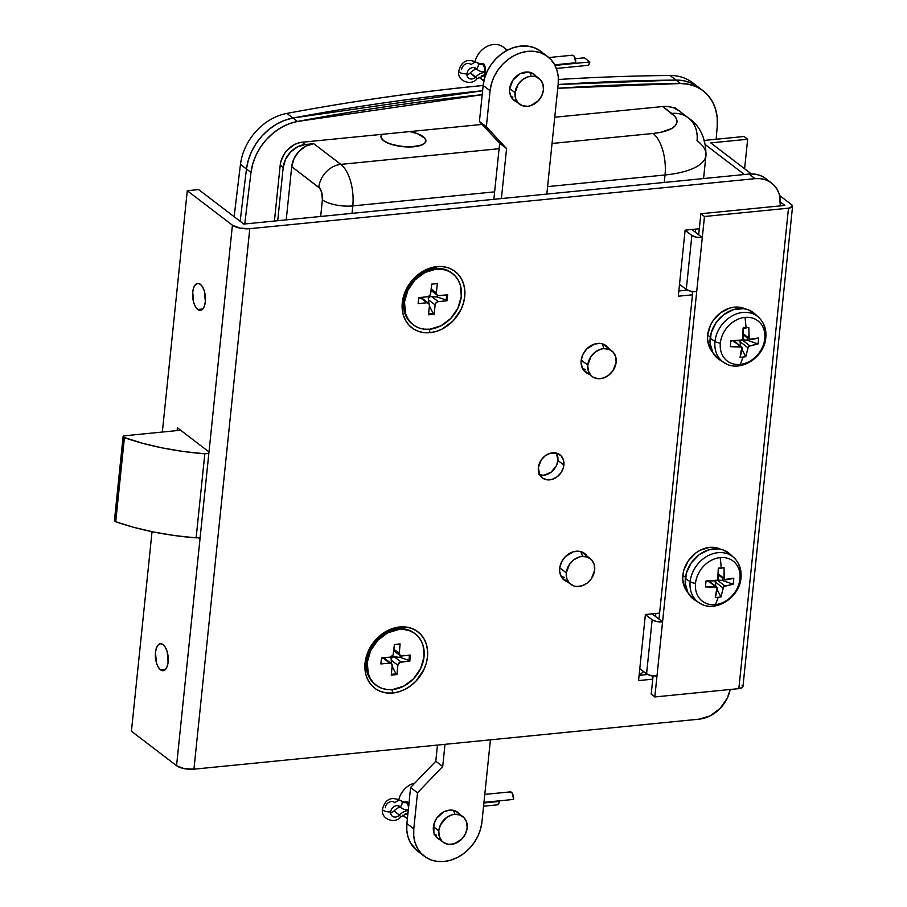 <?xml version="1.0" encoding="UTF-8"?>
<svg xmlns="http://www.w3.org/2000/svg" width="907" height="907" viewBox="0 0 907 907"><rect width="100%" height="100%" fill="white"/><g stroke="black" fill="none" stroke-linecap="round" stroke-linejoin="round"><path stroke-width="1.36" d="M423.297 136.73A22.596 7.993 -174.1 0 1 425.905 141.027A22.596 7.993 -174.1 0 1 408.456 146.979A22.596 7.993 -174.1 0 1 383.559 140.664L389.103 143.601L401.155 146.48L409.885 146.979L420.769 145.381L424.93 143L425.825 139.961L424.975 138.34L417.764 133.805L409.817 131.572A22.596 7.993 -174.1 0 1 423.297 136.73L417.764 133.805L409.817 131.572A22.596 7.993 -174.1 0 1 423.297 136.73A22.596 7.993 -174.1 0 1 425.905 141.027A22.596 7.993 -174.1 0 1 408.456 146.979A22.596 7.993 -174.1 0 1 383.559 140.664A22.596 7.993 -174.1 0 1 380.963 136.379A22.596 7.993 -174.1 0 1 382.006 134.327L381.042 137.433L383.559 140.664A22.596 7.993 -174.1 0 1 380.963 136.379A22.596 7.993 -174.1 0 1 382.006 134.327L381.042 137.433L383.559 140.664L385.997 142.195L392.765 144.803L405.554 146.889L417.639 146.208L423.229 144.292L424.93 143L425.825 139.961L423.297 136.73M679.309 110.983L673.357 107.752L668.21 106.561L662.734 106.538L671.758 113.432A32.278 26.133 -52.6 0 1 688.254 117.819A32.278 26.133 -52.6 0 1 697.041 140.653A77.458 27.403 -174.1 0 1 705.975 155.358A77.458 27.403 -174.1 0 1 665.024 174.983L664.253 182.443L665.024 174.983A32.278 15.102 -95.7 0 0 653.085 133.465L552.046 143.465L653.085 133.465A32.278 15.102 84.3 0 1 665.024 174.983A77.458 27.403 5.9 0 0 705.929 155.687M352.018 213.36L352.789 205.9L494.632 191.853L352.789 205.9A22.596 7.993 -174.1 0 1 322.382 199.812L321.724 192.431L319.661 188.203L291.725 166.673L286.227 219.868L291.725 166.673L318.799 187.364A9.682 4.535 84.3 0 1 322.382 199.812L320.67 216.467L322.382 199.812A22.596 7.993 5.9 0 0 352.789 205.9A32.278 15.102 -95.7 0 0 340.839 164.371A32.278 15.102 84.3 0 1 352.789 205.9L352.018 213.36M547.59 186.615L665.024 174.983L547.59 186.615M499.088 148.703L340.839 164.371L313.765 143.68L305.251 144.519L302.235 142.229L298.324 143.011L294.469 144.576L287.553 149.768L284.753 153.204L281 161.072L280.195 165.21L283.199 167.512L277.712 220.718L283.199 167.512L285.546 159.315L290.557 152.07L297.473 146.877L305.251 144.519L313.765 143.68L305.988 146.038L299.072 151.231L294.061 158.476L291.725 166.673A22.596 18.299 127.4 0 1 313.765 143.68L340.839 164.371A22.596 18.299 127.4 0 0 318.799 187.364A22.596 18.299 -52.6 0 1 340.839 164.371L499.088 148.703M703.084 90.745A51.642 41.824 -52.6 0 0 680.511 83.523A2582.059 2091.089 -52.6 0 0 557.748 88.274L680.511 83.523L675.998 80.077L558.145 84.498A2582.059 2091.089 -52.6 0 1 675.998 80.077L684.014 80.814L691.474 83.127L698.118 86.959L691.474 83.127L684.014 80.814L675.998 80.077L669.978 75.485A2582.059 2091.089 127.4 0 0 558.395 79.499A2582.059 2091.089 -52.6 0 1 669.978 75.485L675.998 80.077A51.642 41.824 -52.6 0 1 698.571 87.299A51.642 41.824 127.4 0 0 675.998 80.077A2582.059 2091.089 127.4 0 0 558.145 84.498L675.998 80.077L680.511 83.523L688.526 84.26L695.986 86.573L702.63 90.405L708.242 95.632L712.641 102.049L715.657 109.475L717.21 117.638L717.244 126.288A12910.317 10455.42 -52.6 0 1 716.145 139.247A12910.317 10455.42 -52.6 0 0 717.244 126.288A51.642 41.824 -52.6 0 0 703.084 90.745L692.551 82.696A51.642 41.824 127.4 0 0 669.978 75.485A51.642 41.824 -52.6 0 1 695.431 85.167M240.162 221.319A12910.317 10455.42 -52.6 0 1 246.477 168.997L248.314 160.165L251.602 151.526L256.239 143.34L262.066 135.903L268.88 129.452L276.465 124.214L284.56 120.359L292.904 118.012L482.603 90.757A2582.059 2091.089 127.4 0 0 292.904 118.012A2582.059 2091.089 -52.6 0 1 482.603 90.757L292.904 118.012L286.884 113.409L297.417 121.459L482.195 94.702A2582.059 2091.089 -52.6 0 0 297.417 121.459L292.904 118.012A51.642 41.824 127.4 0 0 246.477 168.997L240.468 164.394A12910.317 10455.42 127.4 0 0 234.142 216.716A12910.317 10455.42 -52.6 0 1 240.468 164.394L246.477 168.997A51.642 41.824 -52.6 0 1 292.904 118.012L284.56 120.359L276.465 124.214L268.88 129.452L262.066 135.903L256.239 143.34L251.602 151.526L248.314 160.165L246.477 168.997A12910.317 10455.42 127.4 0 0 240.162 221.319A12910.317 10455.42 -52.6 0 1 246.477 168.997L251.001 172.443L252.826 163.611L256.125 154.972L260.751 146.787L266.579 139.349L273.392 132.91L280.977 127.66L289.072 123.806L297.417 121.459A51.642 41.824 -52.6 0 0 251.001 172.443L246.477 168.997A12910.317 10455.42 -52.6 0 0 240.162 221.319M547.647 56.597L540.731 51.314A38.729 31.371 127.4 0 0 505.369 51.325A38.729 31.371 127.4 0 0 483.148 85.462A2582.059 2091.089 127.4 0 0 286.884 113.409A51.642 41.824 127.4 0 0 240.468 164.394A51.642 41.824 -52.6 0 1 286.884 113.409A2582.059 2091.089 -52.6 0 1 483.148 85.507L479.429 121.493L499.655 143.272L493.862 199.313L499.655 143.272L506.571 148.555L501.401 198.565L506.571 148.555L499.655 143.272L479.429 121.493L486.345 126.776L506.571 148.555L486.345 126.776L479.429 121.493L483.148 85.462L490.075 90.745L486.345 126.776L490.075 90.745A38.729 31.371 -52.6 0 1 512.296 56.619A38.729 31.371 -52.6 0 1 547.647 56.597A38.729 31.371 -52.6 0 1 558.19 84L558.27 77.038L557.023 70.474L554.528 64.556L550.855 59.511L546.15 55.542L540.606 52.787L534.427 51.37L527.851 51.336L521.14 52.685L514.541 55.372L508.305 59.284L502.682 64.284L497.875 70.156L494.088 76.698L491.447 83.648L490.075 90.745L483.148 85.462L484.531 78.365L487.161 71.415L490.959 64.873L495.755 58.989L501.378 54.001L507.614 50.089L514.224 47.402L520.935 46.053L527.511 46.087L533.69 47.504L539.234 50.248L543.928 54.227M679.15 110.858L679.23 110.915A32.278 26.133 -52.6 0 0 662.734 106.538L554.767 117.23L662.734 106.538L675.103 116.652L676.792 119.894L676.769 123.035L675.012 125.96L671.611 128.567L660.432 132.388L653.085 133.465A45.191 15.986 -174.1 0 0 671.758 113.432A32.278 26.133 127.4 0 1 688.402 117.921M280.195 165.21L283.199 167.512A22.596 18.299 -52.6 0 1 305.251 144.519L302.235 142.229L482.139 124.418L302.235 142.229A22.596 18.299 -52.6 0 0 280.195 165.21L274.424 221.036L280.195 165.21M244.765 223.972A12910.317 10455.42 -52.6 0 1 251.001 172.443A12910.317 10455.42 -52.6 0 0 244.765 223.972M567.635 581.943A16.78 13.594 -52.6 0 1 564.267 580.185A16.78 13.594 -52.6 0 1 559.698 568.315L559.664 571.331L561.297 576.739L564.914 580.65L567.635 581.943M589.108 374.149A16.78 13.594 -52.6 0 1 585.741 372.392A16.78 13.594 -52.6 0 1 581.172 360.521L581.138 363.537L582.77 368.945L586.387 372.856L589.108 374.149M563.905 465.064A14.523 11.757 -52.6 0 1 555.572 477.864A14.523 11.757 -52.6 0 1 542.318 477.864A14.523 11.757 -52.6 0 1 538.361 467.593L539.733 474.883L542.874 478.261L547.272 479.826L552.261 479.338L557.068 476.867L560.98 472.785L563.394 467.729L563.474 459.985L561.15 455.881L557.317 453.364L550.016 453.319L545.198 455.79L541.286 459.872L538.361 467.593A14.523 11.757 -52.6 0 1 546.694 454.792A14.523 11.757 -52.6 0 1 559.948 454.792A14.523 11.757 -52.6 0 1 563.905 465.064L557.896 460.461L563.905 465.064M539.778 474.951A14.523 11.757 127.4 0 0 557.896 460.461L556.513 453.171M436.913 266.613L435.099 268.472L436.913 266.613L430.757 267.86L424.703 270.32L413.841 278.483L405.962 289.866L403.547 296.238L402.277 302.745L402.209 309.128L403.354 315.148L405.644 320.568L409.012 325.194L413.32 328.833L418.399 331.35L424.068 332.642L430.088 332.676A35.498 28.752 -52.6 0 1 402.277 302.745A35.498 28.752 -52.6 0 1 436.913 266.613A35.498 28.752 -52.6 0 1 464.724 296.555A35.498 28.752 -52.6 0 1 430.088 332.676L436.244 331.44L442.299 328.98L453.171 320.817L461.039 309.434L463.466 303.063L464.724 296.555L464.792 290.172L463.658 284.152L461.357 278.732L458.001 274.107L453.693 270.467L448.602 267.95L442.945 266.647L436.913 266.613M429.113 329.275L430.088 332.676L429.113 329.275M392.856 693.016L391.869 689.615L392.856 693.016L399.012 691.78L405.066 689.32L410.78 685.737L415.928 681.157L423.807 669.774L426.222 663.402L427.492 656.895L427.56 650.512L426.415 644.492L424.125 639.061L420.757 634.447L416.449 630.807L411.37 628.29L405.701 626.986L399.681 626.952A35.498 28.752 -52.6 0 1 427.492 656.895A35.498 28.752 -52.6 0 1 392.856 693.016A35.498 28.752 -52.6 0 1 365.045 663.074A35.498 28.752 -52.6 0 1 399.681 626.952L393.525 628.188L387.47 630.648L376.598 638.811L368.73 650.206L366.303 656.577L365.045 663.074L364.977 669.457L366.111 675.488L368.412 680.908L371.779 685.533L376.076 689.173L381.167 691.69L386.824 692.982L392.856 693.016M397.867 628.812L399.681 626.952L397.867 628.812M197.737 309.502L202.794 309.004L197.737 309.502L200.254 310.387L202.578 309.219L204.381 306.181L205.356 301.725L204.426 291.385L202.658 287.088L200.345 284.276A13.56 6.338 84.3 0 1 205.492 299.038A13.56 6.338 84.3 0 1 200.368 310.387A13.56 6.338 84.3 0 1 197.737 309.502A13.56 6.338 84.3 0 1 192.59 294.741A13.56 6.338 84.3 0 1 197.703 283.403A13.56 6.338 84.3 0 1 200.345 284.276L197.828 283.392L195.493 284.56L193.701 287.61L192.715 292.065L193.645 302.394L195.413 306.691L197.737 309.502M160.494 669.842L165.55 669.343L160.494 669.842L163.011 670.727L165.346 669.559L167.137 666.52L168.124 662.053L167.194 651.725L165.425 647.428L163.101 644.616A13.56 6.338 84.3 0 1 168.249 659.378A13.56 6.338 84.3 0 1 163.135 670.715A13.56 6.338 84.3 0 1 160.494 669.842A13.56 6.338 84.3 0 1 155.346 655.081A13.56 6.338 84.3 0 1 160.46 643.743A13.56 6.338 84.3 0 1 163.101 644.616L160.584 643.732L158.249 644.9L156.458 647.938L155.482 652.405L156.412 662.734L158.181 667.03L160.494 669.842M771.54 183.033A32.278 26.133 -52.6 0 0 755.055 178.656L749.035 174.053L243.779 224.074L198.633 189.586L187.284 190.719L232.419 225.197L187.284 190.719L162.342 432.049L187.284 190.719L198.633 189.586L243.779 224.074L749.035 174.053L755.055 178.656L249.788 228.677L193.939 769.181L184.144 768.626L176.559 765.701L208.995 451.913L199.994 538.996L198.27 537.681L199.994 538.996L176.559 765.701A12.913 4.569 5.9 0 0 193.939 769.181L699.195 719.16A32.278 26.133 -52.6 0 0 730.203 689.479L727.335 698.027L720.181 708.378L710.294 715.793L699.195 719.16L193.939 769.181L249.788 228.677L755.055 178.656L760.531 178.679L765.678 179.858L770.304 182.148L774.215 185.459L777.276 189.665L779.362 194.597L780.337 205.866A32.278 26.133 -52.6 0 0 771.54 183.033L765.531 178.43A32.278 26.133 127.4 0 0 749.035 174.053L754.511 174.087L759.658 175.266L764.284 177.557M659.582 613.109L645.387 614.515L638.562 680.579L652.757 679.173L638.562 680.579L645.387 614.515L659.582 613.109M699.308 228.757L685.114 230.163L678.289 296.215L692.483 294.809L678.289 296.215L685.114 230.163L699.308 228.757M587.634 556.966L584.006 553.055L581.602 551.864L578.927 551.252L573.167 551.819L565.163 556.841L561.444 562.227L559.698 568.315A16.78 13.594 -52.6 0 1 569.335 553.519A16.78 13.594 -52.6 0 1 584.652 553.519A16.78 13.594 -52.6 0 1 587.226 556.297M609.107 349.172L605.479 345.261L603.076 344.07L600.4 343.458L594.641 344.025L586.636 349.048L582.918 354.433L581.172 360.521A16.78 13.594 -52.6 0 1 590.808 345.726A16.78 13.594 -52.6 0 1 606.125 345.726A16.78 13.594 -52.6 0 1 608.699 348.503M639.106 675.33L647.632 674.491L639.106 675.33M655.546 616.511L655.863 613.483L655.546 616.511M678.833 290.977L687.359 290.127L678.833 290.977M695.272 232.147L695.578 229.12L695.272 232.147M538.939 474.701L543.724 475.245L551.048 472.264L556.388 465.733L557.896 460.461A14.523 11.757 127.4 0 0 556.479 453.103M131.424 731.223L152.047 531.683L131.424 731.223L176.559 765.701L131.424 731.223M232.419 225.197L208.995 451.913L177.398 427.775L177.103 430.587L177.398 427.775L208.995 451.913L232.419 225.197L240.004 228.122L249.788 228.677A12.913 4.569 -174.1 0 1 232.419 225.197M691.055 291.283L692.71 292.542L691.055 291.283M651.339 675.636L652.995 676.905L651.339 675.636M559.755 567.861L566.285 572.861A16.133 13.072 -52.6 0 1 575.548 558.633A16.133 13.072 -52.6 0 1 590.276 558.633A16.133 13.072 -52.6 0 1 594.675 570.05A16.133 13.072 -52.6 0 1 585.412 584.267A16.133 13.072 -52.6 0 1 570.684 584.278A16.133 13.072 -52.6 0 1 566.285 572.861L559.755 567.861M581.104 552.748L582.147 555.209M564.154 577.26L561.161 576.512M594.675 570.05L594.187 564.403L591.613 559.846L587.339 557.045L582.033 556.433L579.233 557L573.882 559.744L569.539 564.279L566.285 572.861L566.773 578.496L569.347 583.065L573.609 585.865L576.183 586.455L581.727 585.899L587.078 583.156L591.421 578.621L594.675 570.05M581.228 360.068L587.759 365.067A16.133 13.072 -52.6 0 1 597.021 350.839A16.133 13.072 -52.6 0 1 611.749 350.839A16.133 13.072 -52.6 0 1 616.148 362.256A16.133 13.072 -52.6 0 1 606.885 376.473A16.133 13.072 -52.6 0 1 592.158 376.484A16.133 13.072 -52.6 0 1 587.759 365.067L581.228 360.068M602.577 344.955L603.62 347.415M585.627 369.455L582.634 368.707M616.148 362.256L615.66 356.61L613.087 352.052L608.812 349.252L603.506 348.639L600.706 349.206L595.355 351.95L591.013 356.485L587.759 365.067L588.246 370.702L590.82 375.271L592.781 376.927L597.656 378.661L603.2 378.106L608.552 375.362L612.894 370.827L616.148 362.256M440.144 839.882A16.462 13.333 -52.6 0 1 437.866 838.544A16.462 13.333 -52.6 0 1 433.387 826.889A16.462 13.333 -52.6 0 1 442.831 812.389A16.462 13.333 -52.6 0 1 457.854 812.377A16.462 13.333 -52.6 0 1 459.747 814.225L454.861 810.767L449.441 810.144L443.784 811.856L436.698 818.137L433.965 823.873L433.875 832.649L436.505 837.297L440.859 840.154M424.34 856.231A38.729 31.371 -52.6 0 0 459.702 856.219A38.729 31.371 -52.6 0 0 481.923 822.082L490.426 739.829L481.923 822.082L480.54 829.179L477.898 836.129L474.112 842.671L469.316 848.555L463.681 853.544L457.457 857.455L450.847 860.142L444.135 861.491L437.559 861.457L431.381 860.04L425.837 857.296L421.143 853.328L417.469 848.283L414.964 842.365L413.728 835.801L413.796 828.828L417.515 792.797L442.707 766.528L445.008 744.318L442.707 766.528L435.791 761.234L437.457 745.066L435.791 761.234L442.707 766.528L417.515 792.797L410.599 787.514L435.791 761.234L410.599 787.514L417.515 792.797L413.796 828.828L406.88 823.545L410.599 787.514L406.88 823.545A38.729 31.371 127.4 0 0 417.424 850.947L424.34 856.231A38.729 31.371 -52.6 0 1 413.796 828.828L406.88 823.545L406.801 830.506L408.048 837.082L410.542 843L417.515 851.015M516.423 101.788A16.462 13.333 -52.6 0 1 514.144 100.45A16.462 13.333 -52.6 0 1 509.655 88.807L512.977 80.054L520.051 73.773L528.509 72.072L533.486 73.841L536.014 76.143A16.462 13.333 -52.6 0 0 534.121 74.295A16.462 13.333 -52.6 0 0 519.099 74.306A16.462 13.333 -52.6 0 0 509.655 88.807L509.621 91.766L511.219 97.072L512.772 99.214L517.126 102.072M546.819 194.075L558.19 84L546.819 194.075M407.674 814.271L406.2 813.976L407.878 813.806M408.706 804.282L408.898 805.393L408.706 804.282M407.447 801.958L408.411 803.319L406.098 801.55M398.921 799.124A19.364 15.68 -52.6 0 1 414.918 783.002A19.364 15.68 127.4 0 0 398.921 799.124M433.41 826.662L438.784 830.767A16.133 13.072 -52.6 0 1 448.035 816.549A16.133 13.072 -52.6 0 1 462.774 816.549A16.133 13.072 -52.6 0 1 467.162 827.966A16.133 13.072 -52.6 0 1 457.91 842.184A16.133 13.072 -52.6 0 1 443.172 842.195A16.133 13.072 -52.6 0 1 438.784 830.767L433.41 826.662M403.989 802.786L405.361 801.731M398.286 805.779A19.364 15.68 127.4 0 0 398.547 807.627A19.364 15.68 -52.6 0 1 398.286 805.779M407.447 818.035A19.364 15.68 -52.6 0 1 402.674 815.234A19.364 15.68 127.4 0 0 403.604 816.017L407.356 818.885M407.266 814.407L405.588 813.409M453.602 810.665L454.645 813.126M436.652 835.166L434.068 834.576M467.162 827.966L466.686 822.32L464.112 817.763L459.838 814.962L454.52 814.35L451.731 814.917L446.38 817.661L440.451 824.917L438.784 830.767L439.271 836.413L441.845 840.982L443.795 842.637L448.682 844.372L454.226 843.816L461.912 838.986L465.495 833.816L467.162 827.966M404.839 802.003L406.041 801.561M485.143 72.243L483.953 76.177L482.479 75.882L484.349 75.7L481.855 75.326M484.803 74.397L483.953 76.177L482.479 75.882M482.365 63.467L483.726 63.875L484.984 66.2L485.132 72.311L484.077 71.8L484.803 72.345A14.127 11.44 127.4 0 0 475.699 76.982A6.134 4.966 -52.6 0 1 469.713 78.75A6.134 4.966 -52.6 0 1 466.946 73.818A5.805 2.052 -174.1 0 1 458.749 71.12A5.805 2.052 -174.1 0 1 458.749 71.097M507.387 50.202L503.396 47.153A19.364 15.68 127.4 0 0 475.189 61.041A19.364 15.68 -52.6 0 1 489.678 45.35A19.364 15.68 -52.6 0 1 506.548 50.656M509.677 88.58L515.051 92.684A16.133 13.072 -52.6 0 1 524.314 78.467A16.133 13.072 -52.6 0 1 539.041 78.456A16.133 13.072 -52.6 0 1 543.44 89.872A16.133 13.072 -52.6 0 1 534.178 104.101A16.133 13.072 -52.6 0 1 519.45 104.101A16.133 13.072 -52.6 0 1 515.051 92.684L509.677 88.58M485.132 72.277L486.356 73.206L485.132 72.277M483.726 63.875L484.984 66.2L485.279 69.771M480.268 64.692L481.628 63.649M474.565 67.685A19.364 15.68 127.4 0 0 474.826 69.533A19.364 15.68 -52.6 0 1 474.565 67.685M484.077 80.054A19.364 15.68 -52.6 0 1 478.953 77.152A19.364 15.68 127.4 0 0 479.882 77.934L483.873 80.984M529.869 72.571L530.912 75.043M512.92 97.083L510.346 96.493M543.44 89.872L542.953 84.238L540.379 79.669L536.116 76.868L533.543 76.279L527.999 76.834L522.647 79.578L518.305 84.113L515.051 92.684L515.539 98.33L518.112 102.888L522.387 105.688L527.693 106.3L530.493 105.734L538.191 100.904L541.762 95.734L543.44 89.872M481.118 63.921L482.309 63.479M402.005 801.493A8.639 6.995 127.4 0 0 406.415 802.661A5.805 2.721 84.3 0 1 408.524 807.536A5.805 2.721 -95.7 0 0 406.415 802.661A8.639 6.995 -52.6 0 1 402.005 801.493A8.639 6.995 -52.6 0 1 401.654 801.21M401.54 801.074A5.805 3.379 136.5 0 1 401.574 801.108A5.805 3.379 136.5 0 1 400.27 806.924A14.127 11.44 127.4 0 0 408.286 809.849A14.127 11.44 -52.6 0 1 401.37 807.91A14.127 11.44 -52.6 0 1 400.27 806.924A5.805 3.379 -43.5 0 0 401.552 801.085A5.805 3.379 -43.5 0 0 401.325 800.881A5.805 3.379 136.5 0 0 394.896 802.752M399.431 815.064L400.701 816.856L399.431 815.064A6.134 4.966 -52.6 0 1 392.346 816.243A6.134 4.966 -52.6 0 1 390.668 811.901A6.134 4.966 -52.6 0 1 394.522 806.312A6.134 4.966 -52.6 0 1 400.27 806.924L399.25 806.142L400.27 806.924A6.134 4.966 -52.6 0 0 399.794 806.493A6.134 4.966 -52.6 0 0 394.194 806.493A6.134 4.966 -52.6 0 0 390.668 811.901A5.805 2.052 -174.1 0 1 382.471 809.214A5.805 2.052 5.9 0 0 390.668 811.901A6.134 4.966 -52.6 0 0 393.434 816.833A6.134 4.966 -52.6 0 0 399.431 815.064A14.127 11.44 -52.6 0 1 408.229 810.461A14.127 11.44 127.4 0 0 399.431 815.064L394.023 810.926L399.431 815.064M407.56 802.06L405.282 802.287A5.805 2.721 84.3 0 1 406.415 802.661A5.805 2.721 -95.7 0 0 405.248 802.287L401.552 801.085C391.654 796.029 385.294 798.727 382.471 809.214A5.805 2.052 -174.1 0 1 382.482 809.191C380.521 819.667 395.781 824.168 400.713 816.856L406.427 813.84A5.805 2.721 -95.7 0 0 408.037 812.298A5.805 2.721 84.3 0 1 406.427 813.84A5.805 2.721 84.3 0 1 405.293 813.466M390.656 812.853A6.134 4.966 127.4 0 0 394.023 810.926A14.127 11.44 -52.6 0 1 400.134 806.969A14.127 11.44 127.4 0 0 394.023 810.926A6.134 4.966 127.4 0 1 390.656 812.853M498.669 800.915L499.36 801.437L483.896 802.967L499.36 801.437L498.669 800.915M483.567 806.21L497.263 804.849A5.805 2.721 -95.7 0 0 499.36 801.437L498.907 803.217L497.172 804.86M394.386 802.355A6.134 4.966 127.4 0 0 388.786 802.366A6.134 4.966 127.4 0 0 385.26 807.763M509.428 792.321L510.392 791.879L512.398 793.41L513.611 799.43L483.964 802.366L513.611 799.43A5.805 2.721 -95.7 0 0 510.301 791.879L484.78 794.407M484.417 75.587L476.98 78.762L470.291 72.843A6.134 4.966 127.4 0 1 466.924 74.759A6.134 4.966 127.4 0 0 470.291 72.843A14.127 11.44 -52.6 0 1 476.402 68.875A14.127 11.44 127.4 0 0 470.291 72.843L475.699 76.982A6.134 4.966 -52.6 0 1 468.613 78.149A6.134 4.966 -52.6 0 1 466.946 73.818A6.134 4.966 -52.6 0 1 470.461 68.41A6.134 4.966 -52.6 0 1 476.062 68.41A6.134 4.966 -52.6 0 1 476.538 68.841L475.529 68.059L476.538 68.841A14.127 11.44 127.4 0 0 484.86 71.744L484.86 71.744A14.127 11.44 -52.6 0 1 477.638 69.828A14.127 11.44 -52.6 0 1 476.538 68.841A5.805 3.379 -43.5 0 0 477.83 63.002A5.805 3.379 136.5 0 1 477.853 63.025A5.805 3.379 136.5 0 1 476.538 68.841A6.134 4.966 -52.6 0 0 470.801 68.229A6.134 4.966 -52.6 0 0 466.946 73.818A5.805 2.052 5.9 0 1 458.749 71.12C456.799 81.573 472.059 86.086 476.98 78.762L475.699 76.982A14.127 11.44 -52.6 0 1 484.803 72.345A5.805 2.721 84.3 0 1 482.694 75.757A5.805 2.721 84.3 0 1 481.572 75.383M471.164 64.669A5.805 3.379 136.5 0 1 477.592 62.798A5.805 3.379 -43.5 0 1 477.83 63.002L481.549 64.193A5.805 2.721 84.3 0 1 482.683 64.578A5.805 2.721 -95.7 0 0 481.515 64.204M478.284 63.411A8.639 6.995 127.4 0 0 482.683 64.578A5.805 2.721 84.3 0 1 484.86 71.744A5.805 2.721 -95.7 0 0 482.683 64.578A8.639 6.995 -52.6 0 1 478.284 63.411A8.639 6.995 -52.6 0 1 477.932 63.116M470.654 64.272A6.134 4.966 127.4 0 0 465.053 64.284A6.134 4.966 127.4 0 0 461.538 69.68M571.501 55.633L573.519 55.576L574.482 56.733L575.696 62.753L554.676 64.828L575.696 62.753A5.805 2.721 -95.7 0 0 572.385 55.202L548.803 57.538M482.739 75.757A5.805 2.721 -95.7 0 0 484.803 72.345L485.132 72.311M575.299 58.717L584.414 57.81L575.299 58.717M556.354 68.467L587.725 65.361A5.805 2.721 -95.7 0 0 589.822 61.948L554.982 65.395L589.822 61.948L584.414 57.81L589.822 61.948L588.609 64.93L587.634 65.372M115.722 521.74L124.418 437.662A3.231 1.145 -174.1 0 1 123.477 437.197L114.792 521.276A3.231 1.145 5.9 0 0 115.722 521.74A129.1 45.679 5.9 0 0 196.127 537.885L204.823 453.806A129.1 45.679 -174.1 0 1 124.418 437.662L115.722 521.74L133.975 527.386L153.839 532.046L174.745 535.572L196.127 537.885L204.823 453.806L208.837 453.409L204.823 453.806L183.429 451.493L162.523 447.967L142.66 443.308L123.477 437.197A3.231 1.145 -174.1 0 1 123.103 436.584A3.231 1.145 -174.1 0 1 124.815 435.757L123.114 436.732L114.792 521.276L115.722 521.74M539.2 463.93A19.364 15.68 -52.6 0 1 538.475 466.72L539.2 463.93M180.618 430.235L124.815 435.757L180.618 430.235M123.103 436.584L114.418 520.663A3.231 1.145 5.9 0 0 114.792 521.276L114.554 520.38M200.152 537.488L196.127 537.885L200.152 537.488M652.076 613.858L658.97 619.118L692.812 291.532L658.97 619.118L662.575 621.873A7.744 2.744 -174.1 0 1 652.156 619.787L646.566 673.844L639.798 668.674L646.566 673.844A7.744 2.744 5.9 0 0 656.985 675.93L704.467 216.501L788.489 208.179L738.842 688.628L654.82 696.95L662.575 621.873L656.702 621.544L652.156 619.787L646.566 673.844L651.113 675.602L656.985 675.93L654.82 696.95L651.203 694.184L653.097 675.896L651.203 694.184L654.82 696.95L738.842 688.628A7.744 2.744 5.9 0 0 742.935 686.667L792.582 206.218A7.744 2.744 -174.1 0 1 788.489 208.179L704.467 216.501L700.862 213.735L784.872 205.424L780.496 202.08L784.872 205.424L700.862 213.735L704.467 216.501L702.29 237.521A7.744 2.744 -174.1 0 1 691.871 235.435L686.282 289.48L679.513 284.31L686.282 289.48A7.744 2.744 5.9 0 0 696.712 291.566L702.29 237.521L696.417 237.18L691.871 235.435L686.282 289.48L690.839 291.238L696.712 291.566L662.575 621.873L652.076 613.858M645.376 614.617L652.156 619.787L645.376 614.617M710.748 142.898L747.651 139.247L744.602 168.77L747.651 139.247L710.748 142.898L751.347 173.929L710.748 142.898M744.035 136.492L747.651 139.247L744.035 136.492L707.131 140.143L744.035 136.492M744.42 174.507L705.589 144.848L744.42 174.507M698.685 234.754L700.862 213.735L698.685 234.754L702.29 237.521L691.792 229.494L698.685 234.754M685.102 230.265L691.871 235.435L685.102 230.265M792.582 206.218A7.744 2.744 -174.1 0 0 791.686 204.744L779.623 195.527L791.686 204.744L792.548 206.388L788.489 208.179L738.842 688.628L742.595 687.347L742.039 685.193M703.957 140.982L707.131 140.143A7.744 2.744 -174.1 0 0 704.626 140.676M412.855 324.479A32.278 26.133 -52.6 0 1 403.615 301.305A32.278 26.133 127.4 0 0 412.402 324.15L413.309 324.831A32.278 26.133 -52.6 0 1 404.511 301.997L403.615 301.305L404.511 301.997L407.867 290.297L415.021 279.946L424.907 272.519L436.006 269.164L441.482 269.186L446.629 270.365L451.255 272.656L455.167 275.966L458.228 280.172L460.314 285.104L461.289 296.374A32.278 26.133 -52.6 0 1 442.763 324.819A32.278 26.133 -52.6 0 1 413.309 324.831M461.289 296.374L457.944 308.085L450.779 318.436L440.893 325.851L429.793 329.218L424.317 329.184L419.17 328.005L414.556 325.715L410.633 322.404L407.572 318.21L405.486 313.278L404.511 301.997A32.278 26.133 -52.6 0 1 423.036 273.551A32.278 26.133 -52.6 0 1 452.502 273.54A32.278 26.133 -52.6 0 1 461.289 296.374M437.321 283.596L431.641 284.152L430.689 293.46L429.635 295.671L427.537 296.748L418.739 297.621L418.116 303.63L426.914 302.757L428.83 303.437L429.442 305.478L428.478 314.786L434.158 314.219L435.122 304.911L436.165 302.711L438.274 301.634L447.072 300.761L447.684 294.752L438.886 295.625L436.97 294.945L436.358 292.904L437.321 283.596L431.641 284.152L430.689 293.46A3.231 2.619 -52.6 0 1 427.537 296.748L418.739 297.621L418.116 303.63L426.914 302.757A3.231 2.619 -52.6 0 1 428.569 303.187A3.231 2.619 -52.6 0 1 429.442 305.478L428.478 314.786L434.158 314.219L433.251 313.527L434.158 314.219L435.122 304.911A3.231 2.619 -52.6 0 1 438.274 301.634L431.551 296.498L437.344 297.02L446.165 300.07L447.072 300.761L438.274 301.634L431.551 296.498L430.133 296.6L428.421 298.369L428.909 303.516L428.399 299.775L435.122 304.911L428.399 299.775L428.308 296.566L437.344 297.02L437.514 295.365L437.344 297.02L446.165 300.07L446.709 294.854L446.165 300.07L447.072 300.761L447.684 294.752L438.886 295.625A3.231 2.619 -52.6 0 1 437.242 295.183A3.231 2.619 -52.6 0 1 436.358 292.904L437.321 283.596M452.502 273.54L451.595 272.848A32.278 26.133 127.4 0 0 422.129 272.871A32.278 26.133 127.4 0 0 403.615 301.305A32.278 26.133 -52.6 0 1 422.424 272.701A32.278 26.133 -52.6 0 1 452.037 273.2M428.558 313.992L433.251 313.527L428.558 313.992M429.396 305.954L433.251 313.527L429.396 305.954M421.54 297.87L418.671 298.29L420.19 297.621L426.914 302.757L420.19 297.621L421.54 297.87M431.154 288.925L436.358 292.904L431.154 288.925M375.623 684.819A32.278 26.133 -52.6 0 1 366.371 661.645A32.278 26.133 127.4 0 0 375.169 684.479L376.065 685.17A32.278 26.133 -52.6 0 1 367.278 662.337L366.371 661.645L367.278 662.337L370.623 650.636L377.788 640.285L387.663 632.859L398.763 629.503L404.25 629.526L409.397 630.705L414.011 632.995L417.934 636.306L420.995 640.512L423.081 645.444L424.045 656.713A32.278 26.133 -52.6 0 1 405.531 685.159A32.278 26.133 -52.6 0 1 376.065 685.17M424.045 656.713L420.701 668.425L413.547 678.776L403.66 686.191L392.561 689.558L387.085 689.524L381.938 688.345L377.312 686.055L373.401 682.744L370.339 678.549L368.253 673.618L367.278 662.337A32.278 26.133 -52.6 0 1 385.792 633.891A32.278 26.133 -52.6 0 1 415.259 633.88A32.278 26.133 -52.6 0 1 424.045 656.713M400.089 643.936L394.409 644.492L393.116 654.967L390.293 657.087L381.496 657.96L380.872 663.958L389.681 663.096L391.597 663.777L392.209 665.817L391.246 675.125L396.926 674.559L397.878 665.25L399.919 662.303L409.828 661.101L410.452 655.092L401.654 655.965L399.216 654.366L400.089 643.936L394.409 644.492L393.445 653.8A3.231 2.619 -52.6 0 1 390.293 657.087L381.496 657.96L380.872 663.958L389.681 663.096A3.231 2.619 -52.6 0 1 391.325 663.527A3.231 2.619 -52.6 0 1 392.209 665.817L391.246 675.125L396.926 674.559L396.019 673.867L396.926 674.559L397.878 665.25A3.231 2.619 -52.6 0 1 401.03 661.963L394.307 656.827L400.112 657.36L408.932 660.409L409.828 661.101L401.03 661.963L394.307 656.827L392.89 656.929L391.189 658.709L391.665 663.856L391.155 660.115L397.878 665.25L391.155 660.115L391.064 656.906L400.112 657.36L400.282 655.704L400.112 657.36L408.932 660.409L409.465 655.183L408.932 660.409L409.828 661.101L410.452 655.092L401.654 655.965A3.231 2.619 -52.6 0 1 399.998 655.523A3.231 2.619 -52.6 0 1 399.125 653.244L400.089 643.936M415.259 633.88L414.352 633.188A32.278 26.133 127.4 0 0 384.897 633.199A32.278 26.133 127.4 0 0 366.371 661.645A32.278 26.133 -52.6 0 1 385.18 633.029A32.278 26.133 -52.6 0 1 414.805 633.539M391.325 674.332L396.019 673.867L391.325 674.332M392.153 666.294L396.019 673.867L392.153 666.294M384.307 658.199L381.428 658.618L382.958 657.96L389.681 663.096L382.958 657.96L384.307 658.199M393.91 649.265L399.125 653.244L393.91 649.265M707.664 335.068A27.437 22.222 127.4 0 0 712.494 351.995L709.58 347.506L707.573 339.456L707.664 335.068L710.294 337.075L707.664 335.068A27.437 22.222 127.4 0 1 745.361 308.97L739.092 307.178L734.432 307.156L729.67 308.108L720.577 312.779L713.197 320.477L710.51 325.114L707.664 335.068M756.37 315.568A28.559 23.128 127.4 0 0 730.702 316.747A28.559 23.128 127.4 0 0 714.977 341.497A6.451 2.279 5.9 0 0 720.339 343.095A25.271 20.464 -52.6 0 1 744.987 317.393A25.271 20.464 127.4 0 0 720.339 343.095A25.271 20.464 127.4 0 0 740.123 364.41A51.642 24.16 -95.7 0 0 742.958 357.086A51.053 34.613 -156.4 0 1 740.078 357.29L741.801 347.018L730.26 346.712L730.566 343.742L730.883 340.703L742.527 339.955L743.116 327.949A51.053 2.279 -7 0 1 745.996 327.654A51.642 24.16 -95.7 0 0 744.987 317.393A25.271 20.464 -52.6 0 1 764.782 338.696A25.271 20.464 127.4 0 0 744.987 317.393A51.642 24.16 84.3 0 1 745.996 327.654A51.053 2.279 -7 0 1 748.797 327.382L749.205 339.286L758.615 337.96L758.388 340.987L757.991 343.968L748.479 346.349L745.758 356.723A51.053 34.613 -156.4 0 1 742.958 357.086A51.642 24.16 84.3 0 1 740.123 364.41A25.271 20.464 127.4 0 0 764.782 338.696A6.451 2.279 5.9 0 0 765.803 337.631C766.54 329.468 764.182 322.722 758.706 317.405L754.647 313.675A29.047 23.525 127.4 0 0 727.709 312.087A29.047 23.525 127.4 0 0 710.158 338.198L714.977 341.497L710.158 338.198A29.047 23.525 127.4 0 0 719.466 359.716L724.126 362.664A28.559 23.128 -52.6 0 1 714.977 341.497A28.559 23.128 -52.6 0 1 732.221 315.84A28.559 23.128 -52.6 0 1 758.706 317.405A28.559 23.128 -52.6 0 1 765.202 336.531A6.451 2.279 -174.1 0 1 765.803 337.631A6.451 2.279 -174.1 0 1 764.782 338.696A25.271 20.464 -52.6 0 1 740.123 364.41A25.271 20.464 -52.6 0 1 720.339 343.095A6.451 2.279 -174.1 0 1 714.977 341.497A28.559 23.128 127.4 0 0 726.382 363.877M750.316 339.672A51.54 18.231 -174.1 0 0 758.615 337.96A51.053 39.829 67.8 0 1 757.991 343.968A51.54 18.231 -174.1 0 1 749.704 345.68L747.81 347.642L740.033 341.701L747.81 347.642A51.54 24.115 -95.7 0 1 745.758 356.723L741.96 349.263L745.758 356.723A51.053 34.613 -156.4 0 1 742.958 357.086A51.053 34.613 -156.4 0 1 740.078 357.29A51.54 24.115 -95.7 0 0 742.13 348.209L741.801 347.018L740.611 346.576A51.54 18.231 -174.1 0 1 730.26 346.712A51.053 2.936 -85.3 0 0 730.883 340.703A51.54 18.231 5.9 0 0 741.234 340.567L743.128 338.594A51.54 24.115 84.3 0 0 743.116 327.949A51.053 2.279 -7 0 1 745.996 327.654A51.053 2.279 -7 0 1 748.797 327.382A51.54 24.115 84.3 0 1 748.808 338.039L743.252 333.799L748.808 338.039L750.316 339.672L749.205 339.286M740.033 341.701L740.622 346.089L740.033 341.701M740.327 340.125L740.055 340.862L740.327 340.125M734.353 342.268L733.287 340.567M757.991 343.968L747.119 340.204L747.357 337.903L747.119 340.204L757.991 343.968M743.139 328.561L748.797 327.382L743.139 328.561M749.704 345.68L742.391 340.091L749.704 345.68M742.663 339.796L747.119 340.204L742.663 339.796M730.793 341.531L732.595 340.737L730.793 341.531M740.611 346.576L732.981 340.749L741.801 347.018M719.194 359.535L712.913 352.778L710.102 343.413L711.19 332.869L716.02 322.756L723.831 314.593L733.457 309.65L743.434 308.663L748.06 309.729L754.715 313.743M682.846 575.287A27.437 22.222 127.4 0 0 687.665 592.214L684.751 587.736L682.756 579.686L682.846 575.287L685.477 577.294L682.846 575.287A27.437 22.222 127.4 0 1 720.532 549.2L714.263 547.397L709.603 547.375L700.17 550.232L695.76 553.009L688.368 560.707L683.821 570.265L682.846 575.287M731.541 555.798A28.559 23.128 127.4 0 0 705.873 556.966A28.559 23.128 127.4 0 0 690.148 581.727A6.451 2.279 5.9 0 0 695.51 583.326A25.271 20.464 -52.6 0 1 720.158 557.612A25.271 20.464 127.4 0 0 695.51 583.326A25.271 20.464 127.4 0 0 715.306 604.629A51.642 24.16 -95.7 0 0 718.129 597.305A51.053 34.613 -156.4 0 1 715.26 597.509L716.984 587.237L705.431 586.931L706.054 580.933L717.709 580.174L718.287 568.167A51.053 2.279 -7 0 1 721.178 567.884A51.642 24.16 -95.7 0 0 720.158 557.612A25.271 20.464 -52.6 0 1 739.953 578.927A25.271 20.464 127.4 0 0 720.158 557.612A51.642 24.16 84.3 0 1 721.178 567.884A51.053 2.279 -7 0 1 723.967 567.612L724.387 579.516L733.786 578.178L733.559 581.217L733.173 584.187L723.65 586.58L720.929 596.953A51.053 34.613 -156.4 0 1 718.129 597.305A51.642 24.16 84.3 0 1 715.306 604.629A25.271 20.464 127.4 0 0 739.953 578.927A6.451 2.279 5.9 0 0 740.974 577.861C741.711 569.687 739.352 562.941 733.888 557.624L729.818 553.905A29.047 23.525 127.4 0 0 702.88 552.318A29.047 23.525 127.4 0 0 685.329 578.417L690.148 581.727L685.329 578.417A29.047 23.525 127.4 0 0 694.649 599.946L699.308 602.883A28.559 23.128 -52.6 0 1 690.148 581.727A28.559 23.128 -52.6 0 1 707.403 556.07A28.559 23.128 -52.6 0 1 733.888 557.624A28.559 23.128 -52.6 0 1 740.384 576.75A6.451 2.279 -174.1 0 1 740.974 577.861A6.451 2.279 -174.1 0 1 739.953 578.927A25.271 20.464 -52.6 0 1 715.306 604.629A25.271 20.464 -52.6 0 1 695.51 583.326A6.451 2.279 -174.1 0 1 690.148 581.727A28.559 23.128 127.4 0 0 701.564 604.107M725.498 579.89A51.54 18.231 -174.1 0 0 733.786 578.178A51.053 39.829 67.8 0 1 733.173 584.187A51.54 18.231 -174.1 0 1 724.874 585.899L722.981 587.872L715.204 581.931L722.981 587.872A51.54 24.115 -95.7 0 1 720.929 596.953L717.131 589.493L720.929 596.953A51.053 34.613 -156.4 0 1 718.129 597.305A51.053 34.613 -156.4 0 1 715.26 597.509A51.54 24.115 -95.7 0 0 717.312 588.439L716.984 587.237L715.793 586.795A51.54 18.231 -174.1 0 1 705.431 586.931A51.053 2.936 -85.3 0 0 706.054 580.933A51.54 18.231 5.9 0 0 716.417 580.797L718.299 578.825A51.54 24.115 84.3 0 0 718.287 568.167A51.053 2.279 -7 0 1 721.178 567.884A51.053 2.279 -7 0 1 723.967 567.612A51.54 24.115 84.3 0 1 723.979 578.258L718.435 574.029L723.979 578.258L725.498 579.89L724.387 579.516M715.204 581.931L715.804 586.319L715.204 581.931M715.498 580.344L715.226 581.081L715.498 580.344M709.535 582.487L708.469 580.786M733.173 584.187L722.301 580.435L722.539 578.122L722.301 580.435L733.173 584.187M718.321 568.791L723.967 567.612L718.321 568.791M724.874 585.899L717.562 580.31L724.874 585.899M717.845 580.027L722.301 580.435L717.845 580.027M705.975 581.75L707.766 580.968L705.975 581.75M715.793 586.795L708.163 580.968L716.984 587.237M694.365 599.765L688.084 593.008L685.284 583.643L686.372 573.099L691.191 562.975L699.014 554.823L708.639 549.88L718.605 548.894L723.242 549.948L729.897 553.962M674.717 107.468L688.254 117.819C700.034 125.722 705.941 138.238 705.975 155.358L703.571 178.554M639.288 675.318L643.573 671.554M581.296 551.762L590.242 558.599M561.694 577.408L570.684 584.278M602.77 343.968L611.715 350.805M583.167 369.614L592.158 376.484M455.563 811.039L462.729 816.515M435.972 836.685L443.172 842.195M531.842 72.957L539.007 78.433M512.251 98.602L519.45 104.101M406.427 813.84L407.889 813.704M398.763 805.926L401.37 807.91M481.549 64.193L483.839 63.966M477.638 69.828L475.041 67.844M458.749 71.12C461.561 60.644 467.921 57.935 477.83 63.002M430.995 290.421L437.208 295.16M421.358 297.689L428.569 303.187M393.763 650.75L399.964 655.5M384.126 658.029L391.325 663.527M724.126 362.664C739.693 373.355 764.59 357.494 765.803 337.631M749.329 339.411L743.252 334.762M741.643 346.871L733.536 340.669M699.308 602.883C714.875 613.586 739.761 597.724 740.974 577.861M724.512 579.641L718.423 574.981M716.813 587.09L708.718 580.899"/></g></svg>
